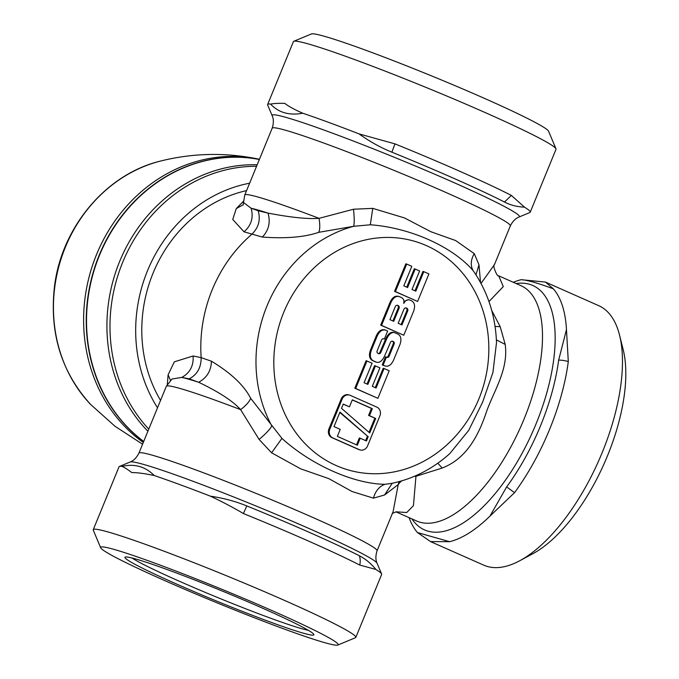 <?xml version="1.0" encoding="UTF-8"?>
<svg xmlns="http://www.w3.org/2000/svg" width="679" height="679" viewBox="0 0 679 679"><rect width="100%" height="100%" fill="white"/><g stroke="black" fill="none" stroke-linecap="round" stroke-linejoin="round"><path stroke-width="1.02" d="M395.416 291.605L417.627 301.442L428.916 273.909L423.806 271.651L415.803 291.172L412.026 289.5L419.622 270.98L415.183 269.011L407.587 287.531L403.81 285.859L411.813 266.338L406.704 264.072L395.416 291.605L394.541 291.359L417.627 301.442M406.704 264.072L405.83 263.825L394.541 291.359M415.183 269.011L414.309 268.765L406.763 287.166M423.806 271.651L422.941 271.405L414.979 290.807M375.453 365.871L367.857 384.399L364.08 382.718L372.092 363.197L366.108 360.693L354.811 388.218L377.906 398.31L389.194 370.776L384.085 368.51L376.081 388.032L372.304 386.359L379.901 367.84L374.579 365.625L367.033 384.034M384.085 368.51L383.211 368.264L375.249 387.667M383.304 338.728L384.356 339.059L387.641 331.046L385.638 330.164C382.336 329.264 379.544 331.174 377.244 335.91L371.294 350.423L370.42 350.177C368.714 355.125 369.325 358.546 372.245 360.447L375.733 361.992M371.294 350.423C369.597 355.423 370.208 358.851 373.119 360.693L376.607 362.247C379.51 362.968 382.133 360.973 384.475 356.263L390.493 342.326A1.893 1.698 -74.2 0 1 392.751 341.299L393.311 341.545A1.893 1.698 -74.2 0 1 394.143 343.981L389.118 356.246A1.893 1.698 -74.2 0 1 386.843 357.307L386.393 357.112L383.109 365.124L385.112 366.006C388.405 366.906 391.206 364.996 393.506 360.26L399.973 344.491C401.662 339.492 401.06 336.071 398.149 334.221L394.66 332.676C391.758 331.955 389.135 333.941 386.784 338.651L385.91 338.405L379.901 352.35A1.893 1.698 -74.2 0 1 378.245 353.504M385.91 338.405C388.201 333.737 390.824 331.742 393.786 332.43M384.238 365.76L382.243 364.878L385.528 356.865L386.393 357.112M392.148 341.164L392.437 341.291A1.893 1.698 -74.2 0 1 393.268 343.735L388.244 356A1.893 1.698 -74.2 0 1 386.58 357.196M377.244 335.91L376.37 335.664L370.42 350.177M376.37 335.664C378.627 330.962 381.428 329.043 384.764 329.918M380.681 325.148L403.767 335.231L413.621 311.203C415.319 306.204 414.708 302.783 411.797 300.933L409.802 300.05C407.315 299.303 405.338 300.398 403.861 303.335L403.64 303.233C404.404 300.704 403.657 298.794 401.391 297.504L399.396 296.621C396.095 295.721 393.294 297.64 391.002 302.367L381.556 325.394L380.681 325.148L390.128 302.121C392.386 297.419 395.178 295.501 398.522 296.375M403.971 301.425L408.486 299.643L409.802 300.05M360.167 449.965A6.773 6.06 -74.2 0 0 367.568 445.908L379.884 415.871A6.773 6.06 -74.2 0 0 376.896 407.154L350.237 395.348A6.773 6.06 -74.2 0 0 349.524 395.093A6.773 6.06 -74.2 0 0 342.123 399.15L341.248 398.904L328.933 428.933A6.773 6.06 -74.2 0 0 331.921 437.649L358.571 449.456A6.773 6.06 -74.2 0 0 359.293 449.719L360.167 449.965A6.773 6.06 -74.2 0 1 359.446 449.702L358.571 449.456M341.248 398.904A6.773 6.06 -74.2 0 1 348.65 394.847L349.524 395.093M167.314 384.28L168.112 374.8L174.342 361.822L193.125 355.983L201.154 357.646L211.432 361.203C231.004 373.034 244.092 385.409 250.687 398.335L281.938 438.388C311.296 465.098 354.039 483.94 384.9 484.297L391.469 483.423C413.087 478.958 432.498 469.045 449.693 453.699L468.705 430.384L482.608 402.189L492.92 372.499L496.502 342.666C495.585 316.779 488.294 293.489 474.638 272.805L473.119 270.649C452.316 246.375 409.632 227.55 370.318 224.783L353.666 226.302L318.782 232.303C304.896 237.158 286.08 238.753 262.332 237.081L244.041 231.828L232.736 219.444L236.275 208.58L243.489 201.222M366.983 360.939L355.686 388.473L354.811 388.218M355.686 388.473L377.906 398.31M384.289 329.739L385.638 330.164M383.109 365.124L382.243 364.878M393.421 332.294L394.66 332.676M386.784 338.651L380.766 352.596A1.893 1.698 -74.2 0 1 378.509 353.623L377.957 353.377A1.893 1.698 -74.2 0 1 377.117 350.933L381.632 339.924A1.893 1.698 -74.2 0 1 383.907 338.863L384.356 339.059M398.047 296.205L399.396 296.621M381.556 325.394L403.767 335.231M359.446 449.702L332.786 437.904A6.773 6.06 -74.2 0 1 329.799 429.187L328.933 428.933M342.123 399.15L329.799 429.187M480.528 282.54L478.984 264.793L475.971 274.842M478.984 264.793L474.265 253.632L455.643 240.553L430.885 231.726L404.489 217.934L372.754 208.368L353.513 209.234C354.379 217.917 354.43 223.603 353.666 226.302A132.583 118.655 -74.2 0 0 271.795 425.928C270.098 429.238 265.862 433.737 259.098 439.432L271.6 452.8L300.695 468.849L328.848 478.644L352.028 491.52L373.458 498.157L384.569 494.991L392.292 483.253M495.067 326.463L500.194 326.667L505.201 344.406C508.537 369.096 494.635 389.5 486.843 410.719C479.493 432.879 467.916 458.113 442.207 468.035L415.955 476.293L413.435 505.677L406.721 512.518L395.976 511.805M437.802 463.205L442.207 468.035M171.957 379.026L181.726 377.422L189.22 378.848C197.182 374.655 201.162 367.585 201.154 357.646A137.099 122.695 -74.2 0 1 251.705 234.382C258.648 227.669 260.804 219.792 258.164 210.753L251.111 208.249L243.506 202.503L243.133 205.075M389.95 319.648L395.288 306.636A2.164 1.944 -74.2 0 1 397.886 305.423L398.106 305.516A2.164 1.944 -74.2 0 1 399.065 308.308L393.727 321.32L389.95 319.648M407.697 310.948A2.164 1.944 -74.2 0 0 406.738 308.156L406.517 308.054A2.164 1.944 -74.2 0 0 403.92 309.276L398.166 323.289L401.943 324.961L407.697 310.948L406.823 310.693L401.119 324.596M341.503 408.342L369.724 432.964L375.682 418.451L369.461 415.692L372.33 408.682L352.342 399.829L349.464 406.84L343.243 404.081L341.503 408.342M368.188 436.716L339.958 412.094L334.009 426.607L340.23 429.366L337.353 436.376L357.349 445.229L360.218 438.218L366.439 440.977L368.188 436.716L339.806 412.476M491.715 310.439L500.194 326.667M494.431 264.649L481.012 283.432M189.22 378.848L198.641 382.26C218.986 392.004 232.973 401.128 240.595 409.632L259.098 439.432M384.569 494.991L398.208 484.594L399.15 481.606M401.747 480.868A20.319 15.371 -179.2 0 0 398.208 484.594L393.09 511.728L377.066 550.805A128.696 7.197 22.3 0 0 357.061 538.133A128.696 7.197 22.3 0 0 224.757 480.919A128.696 7.197 22.3 0 0 138.915 453.131L166.321 386.309A128.696 7.197 22.3 0 1 240.595 409.632C245.925 405.601 249.286 401.832 250.687 398.335M415.624 475.775L415.955 476.293A20.319 15.371 -179.2 0 0 414.283 476.361M395.874 511.805L416.711 521.031A128.696 56.977 -66.1 0 0 489.262 480.401A128.696 56.977 -66.1 0 0 540.679 360.116A128.696 56.977 -66.1 0 0 520.929 285.672L498.7 275.827L503.3 286.589L488.965 301.595M353.513 209.234L319.054 218.341C320.089 224.783 319.996 229.434 318.782 232.303M272.186 128.195C274.808 120.064 272.177 115.905 272.169 115.719A133.661 7.477 -157.7 0 1 393.599 157.002A133.661 7.477 -157.7 0 1 519.104 217C518.96 217.127 514.173 218.231 510.328 225.869A128.696 7.197 -157.7 0 0 389.143 168.392A128.696 7.197 -157.7 0 0 272.186 128.195L244.779 195.017A128.696 7.197 -157.7 0 1 319.054 218.341C307.604 219.181 290.587 217.433 268.018 213.096C270.658 222.322 268.765 230.317 262.332 237.081M244.041 231.828C251.357 225.318 253.708 217.458 251.111 208.249A123.739 6.917 22.3 0 1 268.018 213.096L258.164 210.753M193.125 355.983C193.71 365.854 189.916 373 181.726 377.422A123.739 6.917 22.3 0 1 198.641 382.26C206.866 377.855 211.127 370.836 211.432 361.203M398.106 305.516L397.24 305.27A2.164 1.944 -74.2 0 1 398.191 308.062L392.903 320.955M406.738 308.156L405.872 307.91A2.164 1.944 -74.2 0 1 406.823 310.693M375.682 418.451L368.587 415.446L371.464 408.435L352.291 399.948M369.011 432.336L374.808 418.196M369.461 415.692L368.587 415.446M372.33 408.682L371.464 408.435M349.464 406.84L343.201 404.2M360.218 438.218L359.352 437.972L356.526 444.864M365.616 440.612L367.314 436.47M170.437 380.308L168.112 374.8M243.252 204.761L236.275 208.58M272.169 115.719L267.662 104.999A141.911 7.936 22.3 0 1 267.619 104.507A141.911 7.936 22.3 0 1 270.607 104.091C278.534 112.646 289.262 115.693 302.809 113.232A141.911 7.936 22.3 0 1 359.004 133.873C369.707 141.555 380.681 147.657 391.919 152.189A137.285 7.681 22.3 0 1 394.915 153.412A137.285 7.681 22.3 0 1 504.48 202.028C510.481 205.143 517.152 206.849 524.485 207.146A141.911 7.936 22.3 0 1 530.214 212.204A141.911 7.936 22.3 0 1 529.841 212.527L519.104 217M337.828 645.05L355.457 637.708A141.911 7.936 -157.7 0 0 355.83 637.377L381.623 574.493A141.911 7.936 -157.7 0 0 381.59 574.001A141.911 7.936 -157.7 0 0 375.894 569.443C370.921 563.392 365.421 558.834 359.395 555.787A137.285 7.681 -157.7 0 0 357.757 554.955A137.285 7.681 -157.7 0 0 246.833 505.948C235.621 501.357 223.476 498.097 210.414 496.171A141.911 7.936 -157.7 0 0 154.218 475.529C145.365 466.566 134.629 463.519 122.016 466.388A141.911 7.936 -157.7 0 0 119.411 466.473A141.911 7.936 -157.7 0 0 119.037 466.796L93.244 529.688A141.911 7.936 -157.7 0 0 93.278 530.18L100.679 547.792A128.365 7.18 22.3 0 1 217.305 587.428A128.365 7.18 22.3 0 1 337.828 645.05A128.365 7.18 22.3 0 1 221.507 604.658A128.365 7.18 22.3 0 1 100.679 547.792M513.316 282.303A141.911 62.816 113.9 0 1 521.158 279.697C527.031 279.977 537.76 283.024 553.351 288.838A141.911 62.816 113.9 0 1 566.464 329.629L558.656 360.099A137.285 60.77 113.9 0 1 558.265 362.9A137.285 60.77 113.9 0 1 506.644 486.919L489.992 516.074A141.911 62.816 113.9 0 1 449.651 541.689L417.449 532.548A141.911 62.816 113.9 0 1 409.098 517.661M267.619 104.507L293.413 41.623A141.911 7.936 22.3 0 1 293.786 41.292A141.911 7.936 22.3 0 1 391.613 73.646A141.911 7.936 22.3 0 1 533.949 135.342A141.911 7.936 22.3 0 1 555.965 148.82A141.911 7.936 22.3 0 1 556.008 149.312L530.214 212.204M359.004 133.873L395 143.889A141.911 7.936 -157.7 0 1 509.666 194.55A141.911 7.936 22.3 0 1 511.355 195.408L524.485 207.146M122.016 466.388C124.546 467.458 127.805 469.52 131.785 472.576C137.133 472.533 144.61 473.518 154.218 475.529M355.83 637.377A141.911 7.936 -157.7 0 0 222.211 574.01A141.911 7.936 -157.7 0 0 93.244 529.688M375.894 569.443L359.751 565.064A141.911 7.936 22.3 0 0 246.494 514.801A141.911 7.936 -157.7 0 0 243.396 513.545C233.568 507.705 222.568 501.917 210.414 496.171M417.449 532.548L430.511 541.587L449.651 541.689M553.351 288.838L545.432 282.074L598.674 305.652A141.911 62.816 113.9 0 1 619.545 335.129A141.911 62.816 113.9 0 1 568.9 513.434A141.911 62.816 113.9 0 1 519.605 560.812A141.911 62.816 113.9 0 1 483.762 565.166L430.511 541.587M566.464 329.629L568.298 361.576A141.911 62.816 -66.1 0 1 516.346 490.162A141.911 62.816 113.9 0 1 514.538 492.665L489.992 516.074M545.432 282.074L521.158 279.697M302.809 113.232C294.711 109.701 288.711 106.425 284.781 103.386C278.882 103.183 274.155 103.42 270.607 104.091M555.965 148.82L548.573 131.208A128.365 7.18 -157.7 0 0 528.652 119.02A128.365 7.18 -157.7 0 0 399.906 63.215A128.365 7.18 -157.7 0 0 311.423 33.95L293.786 41.292M519.605 560.812L532.777 553.758A128.365 56.824 -66.1 0 0 577.362 510.905A128.365 56.824 -66.1 0 0 623.169 349.617L619.545 335.129M135.69 558.978A102.105 5.712 -157.7 0 0 125.208 557.069A102.105 5.712 -157.7 0 0 193.235 591.282A102.105 5.712 -157.7 0 0 303.123 633.117A102.105 5.712 -157.7 0 0 313.851 634.432A102.105 5.712 -157.7 0 0 240.451 598.632A102.105 5.712 -157.7 0 0 135.69 558.978M132.015 557.994A98.625 5.517 -157.7 0 0 209.59 594.201A98.625 5.517 -157.7 0 0 301.586 628.644A98.625 5.517 -157.7 0 0 308.351 630.307M143.668 441.545A155.797 139.424 -74.2 0 1 143.133 193.125A155.797 139.424 -74.2 0 1 259.361 159.472M246.587 190.612A135.469 121.235 105.8 0 0 160.55 400.398M157.511 407.782A142.25 127.304 -74.2 0 1 187.633 214.012A142.25 127.304 -74.2 0 1 249.617 183.22M143.71 441.443A155.797 139.424 -74.2 0 1 99.49 255.287A155.797 139.424 -74.2 0 1 259.344 159.497M143.303 442.436A155.797 139.424 -74.2 0 1 96.579 254.455A155.797 139.424 -74.2 0 1 259.429 159.285A155.797 139.424 -74.2 0 0 257.366 158.852A155.797 139.424 -74.2 0 0 85.13 297.266A155.797 139.424 -74.2 0 0 143.303 442.436M294.949 431.377A119.046 106.535 -74.2 0 1 317.288 264.946A119.046 106.535 -74.2 0 1 467.695 279.807A119.046 106.535 -74.2 0 1 445.348 446.247A119.046 106.535 -74.2 0 1 294.949 431.377M373.119 360.693L372.245 360.447M393.311 341.545L392.437 341.291M394.143 343.981L393.268 343.735M389.118 356.246L388.244 356M380.766 352.596L379.901 352.35M391.002 302.367L390.128 302.121M332.786 437.904L331.921 437.649M474.265 253.632C470.708 259.845 470.326 265.514 473.119 270.649M271.6 452.8L281.938 438.388M373.458 498.157C375.377 491.129 379.188 486.504 384.9 484.297M496.391 339.882L505.201 344.406M372.754 208.368L370.318 224.783M399.065 308.308L398.191 308.062M397.886 305.423L397.419 305.287M406.517 308.054L406.05 307.927M138.915 453.131C135.07 460.769 130.283 461.873 130.147 462A133.661 7.477 22.3 0 1 222.279 492.47A133.661 7.477 22.3 0 1 356.339 550.584A133.661 7.477 22.3 0 1 377.083 563.281C377.074 563.095 374.443 558.936 377.066 550.805M411.932 518.909A133.661 59.166 -66.1 0 0 489.652 499.973A133.661 59.166 -66.1 0 0 553.266 362.798A133.661 59.166 -66.1 0 0 516.15 283.559M504.48 202.028L511.355 195.408M395 143.889A16.933 1.086 112.1 0 0 391.919 152.189M246.833 505.948L243.396 513.545M359.751 565.064A16.933 14.072 -62.9 0 0 359.395 555.787M506.644 486.919L514.538 492.665M568.298 361.576A16.933 8.394 -172.5 0 0 558.656 360.099M148.76 429.128A152.503 136.479 -74.2 0 1 165.684 201.536A152.503 136.479 -74.2 0 1 256.552 166.304M147.895 431.241A153.462 137.336 -74.2 0 1 162.968 200.178A153.462 137.336 -74.2 0 1 257.18 164.776M159.531 161.305C105.669 174.639 61.67 227.406 54.515 286.266C49.219 332.583 61.22 371.948 90.528 404.361A142.87 127.856 -74.2 0 1 54.838 286.53A142.87 127.856 -74.2 0 1 159.531 161.305C191.928 153.072 224.545 152.249 257.366 158.852M510.328 225.869L494.304 264.954C492.173 264.479 497.181 277.456 498.709 275.835L498.675 275.818M171.94 379.043L166.321 386.309M396.298 511.805L392.199 513.46M244.779 195.017L243.506 202.503M130.147 462L119.411 466.473M377.083 563.281L381.59 574.001M90.528 404.361L115.031 426.293L142.573 444.21"/></g></svg>
